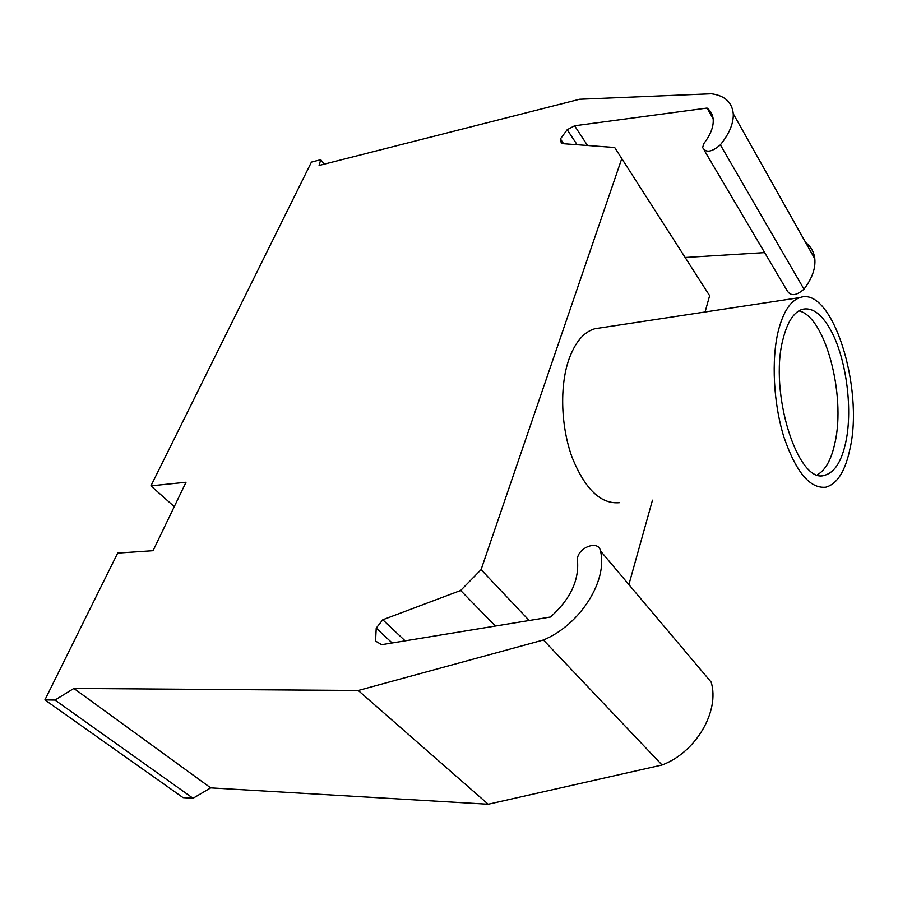 <?xml version="1.0" encoding="UTF-8"?>
<svg xmlns="http://www.w3.org/2000/svg" width="898" height="898" viewBox="0 0 898 898"><rect width="100%" height="100%" fill="white"/><g stroke="black" fill="none" stroke-linecap="round" stroke-linejoin="round"><path stroke-width="1.35" d="M174.268 506.64L150.931 485.863L311.449 162.089L320.709 159.709L319.104 165.457L579.547 99.263L711.452 93.762C724.821 95.637 732.083 102.305 733.262 113.754C733.666 123.273 729.367 133.634 720.353 144.836C711.833 152.177 705.94 153.098 702.651 147.609L703.695 143.736C710.453 134.992 713.629 126.944 713.214 119.58C712.799 114.708 710.745 110.869 707.052 108.063L713.113 118.603M704.301 150.404L787.108 290.638C790.554 296.407 796.189 295.925 803.991 289.167C812.073 278.571 815.676 268.457 814.812 258.826C814.003 252.024 810.95 246.591 805.641 242.527M707.052 108.063L574.597 125.787L587.528 145.498M685.163 257.49L764.658 252.607M150.931 485.863L186.021 482.248L153.053 550.699L117.683 553.101L44.9 699.912L183.024 797.615L193.036 798.266L210.716 787.872L488.209 804.238L662.05 764.995C696.062 752.333 719.949 711.07 711.16 682.11L600.47 550.923C608.036 580.4 580.198 624.862 543.413 639.993L662.05 764.995M574.597 125.787L567.199 129.727L560.408 138.932L561.407 143.568L614.681 147.508L621.775 158.587L481.081 569.635L460.652 590.48L382.784 619.766L405.133 640.858M382.784 619.766L376.228 628.117L392.157 642.979M460.652 590.48L495.393 626.052M481.081 569.635L529.203 620.518M628.892 584.564L652.476 500.186M705.076 311.988L709.633 295.689L614.681 147.508M621.775 158.587L709.633 295.689M560.408 138.932L563.618 143.736M567.199 129.727L577.122 144.735M320.709 159.709L324.324 164.132M543.413 639.993L358.235 690.483L73.872 688.452L54.991 700.058L193.036 798.266M54.991 700.058L44.9 699.912M73.872 688.452L210.716 787.872M358.235 690.483L488.209 804.238M376.228 628.117L375.544 641.071L381.661 644.697L550.508 617.016C570.544 599 579.502 579.827 577.392 559.521C577.481 547.623 598.584 539.597 600.448 550.856M778.285 330.958C783.202 311.909 790.42 300.774 799.95 297.575C832.053 285.575 864.044 387.139 850.08 448.383C845.377 471.023 837.295 483.955 825.846 487.187C809.974 488.86 796.01 472.18 783.943 437.135C773.459 403.584 771.202 359.829 778.285 330.958M619.62 502.656C601.009 504.463 585.204 489.444 572.183 457.576C560.958 427.055 559.555 387.038 568.591 360.278C574.81 342.587 583.532 332.08 594.745 328.758L600.223 327.927M817.405 474.75C825.576 470.092 831.447 459.361 835.017 442.568C845.983 394.896 825.094 316.118 798.827 310.865M783.112 338.86C787.4 321.989 793.765 312.145 802.206 309.35C811.725 307.037 820.862 313.312 829.629 328.197C845.714 355.372 853.122 407.456 845.916 441.569C841.774 461.179 834.758 472.393 824.847 475.21C798.243 485.526 768.497 392.235 783.112 338.86M720.353 144.836L803.991 289.167M733.262 113.754L814.812 258.826M600.47 550.923L711.16 682.11M594.745 328.758L799.95 297.575M824.847 475.21L821.3 475.502"/></g></svg>
